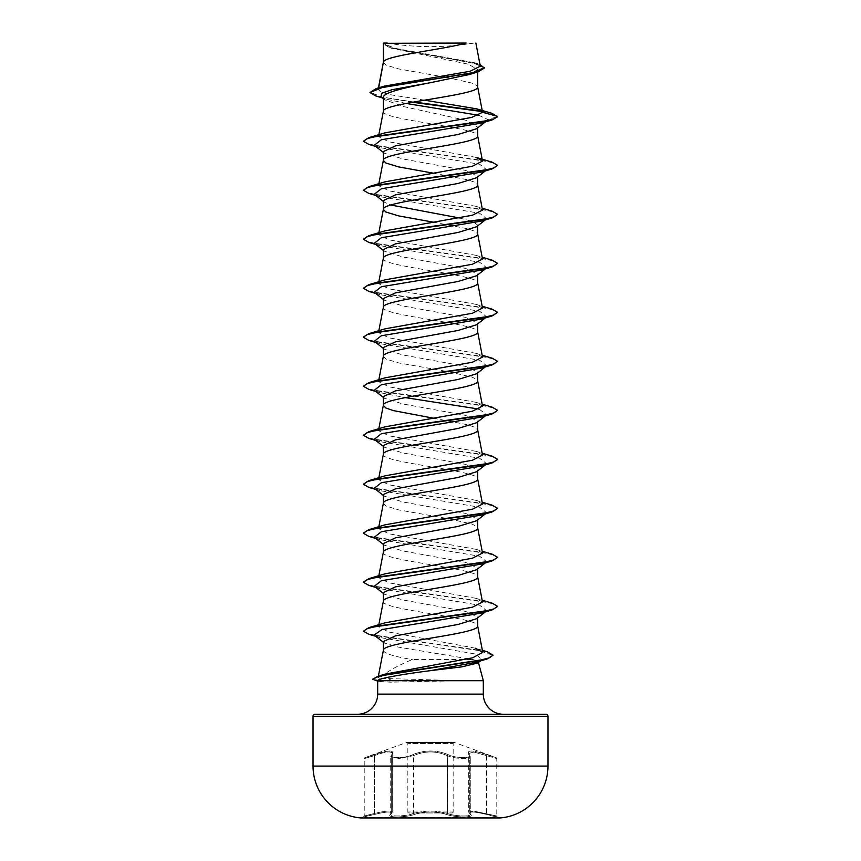 <?xml version="1.0" encoding="UTF-8"?>
<svg xmlns="http://www.w3.org/2000/svg" width="861" height="861" viewBox="0 0 861 861"><rect width="100%" height="100%" fill="white"/><g stroke="black" fill="none" stroke-linecap="round" stroke-linejoin="round"><path stroke-width="0.65" stroke-dasharray="4.3 3.23" d="M452.143 812.999A1.012 1.012 0 0 0 453.155 811.988L407.845 811.988L453.155 811.988L453.155 743.452L407.845 743.452L453.155 743.452A1.012 1.012 0 0 1 454.5 742.505L406.5 742.505L454.5 742.505L496.119 757.648L496.786 758.595L486.583 755.624L496.786 758.595L496.786 815.98L497.529 816.949L486.562 814.452L500.101 817.95L360.899 817.95L500.101 817.638L360.899 817.638L374.427 814.463L363.471 816.949L364.214 815.98L364.214 758.595L364.881 757.648L374.32 754.677C388.881 749.78 394.79 749.78 392.035 754.677C387.59 758.573 405.036 758.563 412.796 754.677C424.624 749.791 436.43 749.791 448.204 754.677C455.996 758.573 473.421 758.563 468.965 754.677C466.231 749.78 472.14 749.78 486.68 754.677L496.119 757.648L486.691 754.677C472.151 749.791 466.253 749.791 468.997 754.677C473.421 758.573 455.975 758.563 448.215 754.677C436.376 749.78 424.57 749.78 412.785 754.677C404.993 758.573 387.568 758.563 392.003 754.677C394.725 749.791 388.828 749.791 374.309 754.677L364.881 757.648L406.5 742.505A1.012 1.012 0 0 1 407.845 743.452L407.845 811.988A1.012 1.012 0 0 0 408.857 812.999L452.143 812.999L408.857 812.999M470.515 814.463C467.921 811.245 473.27 811.245 486.573 814.463C473.227 811.234 467.867 811.234 470.483 814.452C475.616 817.724 455.663 817.724 446.558 814.463C435.849 811.245 425.14 811.245 414.442 814.463C405.316 817.735 385.384 817.724 390.517 814.452C393.122 811.234 387.762 811.234 374.438 814.452C387.73 811.245 393.09 811.245 390.485 814.463C385.373 817.735 405.337 817.724 414.421 814.452C425.151 811.234 435.86 811.234 446.579 814.452C455.695 817.724 475.638 817.724 470.515 814.463A1.012 0.936 -50.2 0 1 470.052 814.258L470.052 814.258A1.012 0.936 -50.2 0 1 469.729 813.494L470.278 814.398C470.999 816.841 454.608 816.314 447.376 813.484C436.129 810.255 424.882 810.255 413.624 813.484C405.154 816.755 386.524 816.755 391.271 813.494L392.239 812.127C391.443 810.352 385.502 810.804 374.406 813.494C361.179 816.755 361.179 816.755 374.417 813.484C361.179 816.755 361.179 816.755 374.417 813.484C385.513 810.804 391.464 810.341 392.282 812.117L391.271 813.494A1.012 0.936 50.2 0 1 390.948 814.258L390.948 814.258A1.012 0.936 50.2 0 1 390.485 814.463M414.442 814.463A1.012 0.71 -109.1 0 1 413.635 813.494L413.635 755.624A1.012 0.7 64.4 0 0 412.796 754.677A1.012 0.7 64.4 0 1 413.624 755.624L399.138 758.552L390.722 756.711L391.303 755.624L391.303 813.484C386.535 816.755 405.133 816.755 413.635 813.494C424.871 810.266 436.118 810.266 447.365 813.494L447.365 755.624A1.012 0.7 115.6 0 1 448.204 754.677A1.012 0.7 115.6 0 0 447.376 755.624C454.5 758.971 471.032 759.639 470.278 756.711C471.021 759.628 454.5 758.982 447.365 755.624C436.15 750.749 424.904 750.749 413.635 755.624L399.181 758.552L390.743 756.711L391.475 754.968A1.012 0.915 -139 0 0 391.271 755.624L392.282 753.536C391.411 750.857 385.459 751.545 374.417 755.624C361.2 759.51 361.2 759.52 374.406 755.624C361.2 759.51 361.2 759.52 374.406 755.624L374.32 754.677L374.406 755.624C385.405 751.567 391.346 750.878 392.239 753.558L391.475 754.968A1.012 0.915 -139 0 1 392.003 754.677A1.012 0.915 41.1 0 0 391.303 755.624L392.282 753.547L392.282 812.117L390.98 814.258A1.012 0.936 -129.7 0 1 390.517 814.452M391.271 813.494L391.271 755.624L392.239 753.558L392.239 812.127L390.7 814.528L390.722 756.711L390.98 814.258A1.012 0.936 -129.7 0 0 391.303 813.484M470.483 814.452A1.012 0.936 129.7 0 1 470.02 814.258L468.761 812.127L468.761 753.558L469.525 754.968A1.012 0.915 139 0 1 469.729 755.624L470.278 756.711L470.278 814.398L468.718 812.117L473.765 811.094L496.786 815.98L473.798 811.105L468.761 812.127L469.729 813.494L469.729 755.624L468.761 753.558L473.83 752.008L486.594 755.624L473.819 751.997L468.718 753.547L470.257 756.711L470.257 814.398C470.967 816.831 454.586 816.314 447.365 813.494A1.012 0.71 -70.9 0 1 446.558 814.463M386.88 43.05A268.481 268.481 0 0 0 474.12 43.05L386.88 43.05L474.12 43.05M357.552 714.264L503.448 714.264M477.543 661.183L478.436 662.496M478.307 662.012L477.801 662.992M383.349 641.574L384.114 642.876L398.03 647.052L473.13 659.58L476.994 660.882M483.312 680.696L459.161 680.696L379.755 678.296C385.61 672.333 396.458 666.102 412.29 659.58L473.13 659.58M383.349 592.572L384.404 594.23L402.862 599.945L465.564 611.364L477.651 617.068L476.596 618.725M383.349 650.303L383.349 650.432C384.264 653.477 393.918 656.534 412.29 659.58M477.651 617.068L477.651 617.897M383.349 62.326L385.9 65.027L398.568 68.891L441.015 76.446M383.715 61.465L383.349 62.444M383.349 43.308L391.185 48.151L468.33 64.188L477.651 69.537L477.651 71.958M477.651 69.537L469.805 74.433M383.349 97.487L384.867 99.876L404.067 106.678L465.866 120.282L477.651 127.094L476.596 128.741M478.781 115.277L487.638 119.431L477.651 127.094L477.651 127.912M383.349 151.59L384.415 153.247L402.873 158.951L465.575 170.381L477.651 176.085L476.585 177.743M477.651 176.085L477.651 176.914M459.333 217.973L472.829 221.525L477.651 225.087L476.596 226.744M383.349 258.311L383.349 258.44C380.433 266.609 480.567 274.777 477.651 282.935L477.651 282.817M477.651 225.087L477.651 225.916M383.349 249.582L384.404 251.24L402.883 256.955L465.575 268.374L477.651 274.089L476.585 275.735M383.349 307.312L383.349 307.442C380.433 315.6 480.567 323.768 477.651 331.937L477.651 331.819M477.651 274.089L477.651 274.907M383.349 298.584L384.415 300.241L402.873 305.956L465.575 317.375L477.651 323.079L476.596 324.737M477.651 323.079L477.651 323.908M383.349 347.586L384.404 349.243L402.873 354.947L465.553 366.366L477.651 372.081L476.596 373.739M477.651 372.081L477.651 372.91M383.349 396.577L384.404 398.234L402.862 403.949L465.575 415.368L477.651 421.083L476.585 422.729M477.651 421.083L477.651 421.901M383.349 445.578L384.415 447.236L402.873 452.951L465.564 464.37L477.651 470.074L476.596 471.731M383.349 503.308L385.9 506.01L398.568 509.873L447.591 518.57M477.651 470.074L477.651 470.902M383.349 494.58L384.404 496.227L402.873 501.941L465.553 513.36L477.651 519.075L476.596 520.733M383.349 552.31L383.349 552.428C380.433 560.597 480.567 568.766 477.651 576.924L477.651 576.805M477.651 519.075L477.651 519.904M383.349 543.571L384.415 545.228L402.873 550.943L465.564 562.362L477.651 568.077L476.585 569.734M383.349 601.301L383.349 601.43C380.433 609.599 480.567 617.757 477.651 625.925L477.651 625.807M477.651 568.077L477.651 568.895M446.385 77.372L471.968 83.076L477.005 85.659L477.651 86.95M383.349 111.446C380.433 119.614 480.567 127.783 477.651 135.941L477.651 135.823M433.212 173.147L467.706 179.788L475.1 182.36L477.651 184.943M383.349 200.591L384.404 202.238L390.743 205.015M433.212 222.138L467.706 228.778L475.1 231.361L477.651 233.944M383.349 356.432L385.9 359.015L398.568 362.879L447.591 371.575M448.958 371.823L471.968 377.064L477.005 379.647L477.651 380.939M433.212 418.134L467.706 424.774L475.1 427.357L477.651 429.93M383.349 454.436C380.433 462.594 480.567 470.763 477.651 478.931L477.651 478.813M448.958 518.817L471.968 524.058L477.005 526.641L477.651 527.933M424.591 100.177L390.948 94.818L381.186 92.149L378.13 89.479L384.221 86.154M480.32 66.189L473.862 62.552L394.704 48.248L383.403 43.362L466.188 43.05M378.506 88.78L378.689 87.811M406.112 103.438L386.309 99.166L380.939 96.766M485.292 121.939L487.638 119.431L497.626 116.752L482.289 111.586M412.494 102.255L375.708 95.915M484.345 68.062L473.464 62.982L389.861 47.721L383.349 43.954M491.911 113.329L481.816 111.091M413.829 102.018L381.972 97.067L370.004 92.116M479.997 64.478L394.144 48.528L383.328 43.33M379.755 678.296L378.173 677.295L384.942 674.152M482.364 650.313L475.573 648.236L388.494 631.952L378.496 626.56L385.082 622.804M482.504 602.065L475.907 598.309L388.634 582.746L378.485 577.559L385.093 573.813M482.515 553.063L475.907 549.307L388.645 533.745L378.485 528.568L385.082 524.812M482.515 504.062L475.918 500.316L388.666 484.754L378.485 479.566L385.082 475.81M482.515 455.06L475.907 451.315L388.666 435.752L378.485 430.565L385.093 426.819M482.515 406.069L475.918 402.313L388.645 386.75L378.485 381.563L385.093 377.818M482.515 357.067L475.907 353.311L388.645 337.76L378.485 332.572L385.093 328.816M482.515 308.066L475.918 304.32L388.655 288.758L378.485 283.57L385.082 279.825M482.504 259.075L475.918 255.319L388.655 239.756L378.496 234.569L385.093 230.823M482.504 210.073L475.907 206.317L388.645 190.765L378.506 185.578L385.093 181.822M475.907 157.326L388.645 141.764L378.485 136.576L385.093 132.82M377.688 680.696L378.829 681.428L377.688 681.116M459.161 680.696L390.388 682.181L378.829 681.428M486.756 120.798L481.407 123.101M374.244 145.305L379.593 147.597L479.631 164.247L486.756 169.8L481.417 172.103M374.244 194.295L379.583 196.599L479.631 213.248L486.756 218.802L481.407 221.094M374.244 243.297L379.593 245.6L479.642 262.25L486.756 267.793L481.407 270.096M374.244 292.299L379.583 294.591L479.631 311.241L486.669 316.859M485.679 317.472L481.417 319.097M374.244 341.29L379.593 343.593L479.642 360.242L486.756 365.796L481.407 368.099M374.244 390.291L379.583 392.594L405.23 397.599M479.157 409.115L486.669 414.851M485.679 415.465L481.417 417.09M374.244 439.293L379.583 441.596L479.642 458.246L486.756 463.788L481.407 466.092M374.244 488.295L379.593 490.587L479.631 507.237L486.756 512.79L481.417 515.093M374.244 537.286L379.583 539.589L479.631 556.238L486.756 561.781L481.407 564.084M374.244 586.287L379.593 588.59L479.642 605.24L486.756 610.783L481.407 613.086M374.104 635.084L379.636 637.452L475.993 654.123L481.74 659.913M480.599 660.57L476.176 662.227M368.928 144.444L482.558 160.426L493.74 163.084L497.615 165.753M368.917 193.445L482.558 209.427L493.74 212.086L497.626 214.755M368.917 242.436L482.558 258.418L493.74 261.087L497.626 263.746M368.917 291.438L482.569 307.42L493.751 310.078L497.626 312.747M368.917 340.439L482.558 356.411L493.74 359.08L497.626 361.738M368.928 389.43L482.558 405.413L493.74 408.082L497.615 410.74M368.917 438.432L481.719 454.264L493.213 456.9L497.593 459.537M368.928 487.434L482.558 503.416L493.74 506.074L497.615 508.743M368.917 536.425L482.558 552.407L493.74 555.076L497.626 557.734M368.917 585.426L481.708 601.258L493.213 603.895L497.593 606.531M368.917 634.299L478.092 650.077L492.976 655.339M373.857 680.072L386.761 680.9L390.711 679.103M363.374 140.838L367.249 143.507L378.431 146.166L492.083 162.148M363.385 189.84L367.26 192.509L378.442 195.167L492.083 211.149M363.374 238.841L367.26 241.5L378.442 244.169L492.083 260.151M363.385 287.843L367.26 290.501L378.442 293.17L492.072 309.142M363.407 337.038L367.787 339.675L379.292 342.323L492.083 358.144M363.385 385.836L367.26 388.494L378.431 391.163L492.083 407.145M363.374 434.837L367.26 437.496L378.442 440.165L492.083 456.147M363.374 483.828L367.249 486.497L378.431 489.156L492.083 505.138M363.407 533.034L367.787 535.671L379.281 538.308L492.083 554.14M363.374 581.832L367.26 584.49L378.442 587.159L492.083 603.141M363.374 630.822L367.496 633.448L378.689 636.075L487.337 651.809M372.598 678.845L373.9 679.673L386.761 680.502L459.591 680.502M383.608 43.05L389.409 43.05M459.161 680.9L386.761 680.9L390.388 682.181M469.697 755.624A1.012 0.915 -41.1 0 0 469.493 754.957L469.493 754.957A1.012 0.915 -41.1 0 0 468.965 754.677A1.012 0.915 139 0 1 469.525 754.968L468.718 753.547L468.718 812.117L470.02 814.258A1.012 0.936 129.7 0 1 469.697 813.484L469.697 755.624M486.583 755.624L486.562 814.452L486.583 755.624M414.421 814.452A1.012 0.71 -109.2 0 1 413.624 813.484L413.624 755.624C424.85 750.727 436.107 750.727 447.376 755.624L447.376 813.484A1.012 0.71 -70.8 0 1 446.579 814.452M374.406 813.494L374.406 755.624L374.417 813.484M377.688 694.127L483.312 694.127M313.038 716.277L547.962 716.277M547.962 766.096L313.038 766.096M454.156 742.44L406.844 742.44L454.156 742.44M391.185 48.151L389.861 47.721M386.309 99.166L382.456 97.971M477.521 63.66L473.862 62.552M378.151 677.295L378.377 676.154M378.485 626.56L378.7 625.452M378.485 577.559L378.851 575.708M378.485 528.568L378.851 526.706M378.485 479.566L378.851 477.704M378.485 430.565L378.851 428.703M378.485 381.563L378.851 379.712M378.485 332.572L378.851 330.71M378.485 283.57L378.851 281.708M378.485 234.569L378.851 232.718M378.485 185.567L378.851 183.716M378.485 136.576L378.851 134.714M378.119 89.479L378.431 87.887M379.593 147.597L375.708 146.445M379.583 196.599L375.708 195.436M379.593 245.6L375.708 244.438M379.583 294.591L375.708 293.44M379.593 343.593L375.708 342.441M379.583 392.594L375.708 391.432M379.583 441.596L375.708 440.434M379.593 490.587L375.708 489.435M379.583 539.589L375.708 538.426M379.593 588.59L375.708 587.428M379.636 637.452L375.611 636.257M383.349 152.419L384.415 153.247M486.756 169.8L485.292 170.941M383.349 201.409L384.404 202.238M486.756 218.802L485.292 219.942M383.349 250.411L384.404 251.24M486.756 267.793L485.292 268.933M383.349 299.413L384.404 300.241M486.756 316.794L485.292 317.935M383.349 348.404L384.404 349.232M486.756 365.796L485.292 366.937M383.349 397.405L384.404 398.234M486.756 414.787L485.292 415.938M383.349 446.407L384.415 447.236M486.756 463.788L485.292 464.929M383.349 495.398L384.404 496.227M486.756 512.79L485.292 513.931M383.349 544.4L384.404 545.228M486.756 561.781L485.292 562.933M383.349 593.401L384.404 594.23M486.756 610.783L485.292 611.923M383.349 642.274L384.114 642.876M482.052 659.687L480.427 660.947M475.907 598.309L482.149 600.203M475.907 549.307L482.149 551.201M475.918 500.316L482.149 502.2M475.907 451.315L482.149 453.209M475.918 402.313L482.149 404.207M475.907 353.311L482.149 355.206M475.918 304.32L482.149 306.215M475.918 255.319L482.149 257.213M475.907 206.317L482.149 208.211M384.867 99.887L383.349 98.681"/><path stroke-width="1.29" d="M313.038 766.096A52.015 52.015 0 0 0 360.899 817.95L500.101 817.95A52.015 52.015 0 0 0 547.962 766.096L547.962 716.277L313.038 716.277L313.038 766.096L547.962 766.096M315.051 714.264L545.949 714.264L315.051 714.264A2.013 2.013 0 0 0 313.038 716.277M545.949 714.264A2.013 2.013 0 0 1 547.962 716.277M503.448 714.264A20.137 20.137 0 0 1 483.312 694.127L377.688 694.127A20.137 20.137 0 0 1 357.552 714.264L503.448 714.264M480.427 660.947L477.801 662.992L461.787 666.855L430.618 670.644C403.099 674.12 377.602 678.576 377.688 680.685L483.312 680.696L483.312 694.127M478.436 662.496L483.312 680.696M476.994 660.882L477.543 661.183M377.688 680.696L377.688 694.127M485.292 611.923L476.596 618.725L458.149 624.44L395.447 635.859L383.349 641.574L383.349 650.303M477.651 617.897L477.651 625.925C480.567 634.094 380.433 642.263 383.349 650.432L378.377 676.154M383.715 43.308L466.188 43.05C445.202 49.185 387.644 55.33 383.715 61.465L383.349 43.308L383.349 62.326M378.689 87.811L383.349 62.444M382.456 97.971L375.708 95.915L370.004 92.525L382.714 87.338L478.232 71.786L469.805 74.433L430.5 82.678C405.273 87.618 382.714 92.547 383.349 97.487L383.349 111.446C380.433 103.277 480.567 95.108 477.651 86.95L477.651 71.958M378.851 134.714L383.349 111.446M485.292 121.939L476.596 128.741L458.127 134.456L395.425 145.875L383.349 151.59L383.349 160.447L385.9 163.02L398.568 166.894L433.212 173.147M477.651 127.912L477.651 135.941C480.567 144.11 380.433 152.279 383.349 160.447L378.851 183.716M476.585 177.743L458.149 183.447L395.436 194.877L383.349 200.591L383.349 209.438L385.9 212.021L398.568 215.885L433.212 222.138M477.651 176.914L477.651 184.943C480.567 193.112 380.433 201.28 383.349 209.438L378.851 232.718M485.292 219.942L476.596 226.744L458.149 232.448L395.447 243.867L383.349 249.582L383.349 258.311M477.651 225.916L477.651 233.944C480.567 242.102 380.433 250.271 383.349 258.44M476.585 275.735L458.16 281.45L395.436 292.869L383.349 298.584L383.349 307.312M477.651 274.907L477.651 282.935C480.567 291.104 380.433 299.273 383.349 307.442M485.292 317.935L476.596 324.737L458.127 330.452L395.447 341.871L383.349 347.586L383.349 356.432C380.433 348.274 480.567 340.106 477.651 331.937L477.651 323.908M378.851 379.712L383.349 356.432M485.292 366.937L476.596 373.739L458.117 379.453L395.436 390.872L383.349 396.577L383.349 405.316M477.651 372.91L477.651 380.939C480.567 389.097 380.433 397.265 383.349 405.434L385.9 408.017L393.294 410.589L433.212 418.134M476.585 422.729L458.127 428.444L395.425 439.874L383.349 445.578L383.349 454.436C380.433 446.267 480.567 438.098 477.651 429.93L477.651 421.901M378.851 477.704L383.349 454.436M485.292 464.929L476.596 471.731L458.138 477.446L395.447 488.865L383.349 494.58L383.349 503.308M477.651 470.902L477.651 478.931C480.567 487.1 380.433 495.269 383.349 503.427M485.292 513.931L476.596 520.733L458.138 526.437L395.436 537.867L383.349 543.571L383.349 552.31M477.651 519.904L477.651 527.933C480.567 536.102 380.433 544.26 383.349 552.428M485.292 562.933L476.585 569.734L458.117 575.449L395.425 586.868L383.349 592.572L383.349 601.301M477.651 568.895L477.651 576.924C480.567 585.093 380.433 593.261 383.349 601.43M441.015 76.446L446.385 77.372M390.743 205.015L459.333 217.973M447.591 371.575L448.958 371.823M447.591 518.57L448.958 518.817M370.004 92.525L376.246 88.532L384.221 86.154L470.052 71.269L480.32 66.189L475.864 43.05M478.781 115.277L406.112 103.438M383.349 98.681L380.939 96.766L381.638 93.246L391.959 89.727L430.5 82.678M482.289 111.586L412.494 102.255M478.232 71.786L484.345 68.062L479.997 64.478M383.349 43.954L383.608 43.05L387.364 43.05M383.349 152.419L374.244 145.305L381.358 139.751L481.407 123.101L492.083 119.948L497.626 116.752L491.911 113.329L476.746 108.863L424.591 100.177M481.816 111.091L413.829 102.018M376.246 88.532L472.495 72.873L484.345 67.653M482.537 112.307L471.688 117.43L385.093 132.82L368.917 137.652L482.558 121.67L493.74 119.012L497.626 116.343L482.537 112.307L476.746 108.863M482.364 650.313L487.337 651.809L492.998 655.135L489.468 657.782L479.329 660.419L378.001 676.262L384.942 674.163L472.635 657.815L482.763 652.358L475.573 648.236M482.149 600.203L492.083 603.141L497.615 606.327L493.751 608.985L482.569 611.654L368.917 627.637L385.082 622.804L472.355 607.242L482.504 602.065M482.149 551.201L492.083 554.14L497.626 557.336L493.74 559.994L482.558 562.653L368.917 578.635L385.093 573.803L472.355 558.251L482.515 553.063L477.629 527.685M482.149 502.2L492.083 505.138L497.615 508.334L493.74 510.993L482.558 513.662L368.928 529.644L385.082 524.812L472.345 509.249L482.515 504.062L477.629 478.684M482.149 453.209L492.083 456.147L497.626 459.333L493.74 462.002L482.558 464.66L368.917 480.642L385.082 475.81L472.345 460.258L482.515 455.06L477.629 429.682M385.093 426.819L472.355 411.246L482.515 406.069L477.629 380.691M482.149 355.206L492.083 358.144L497.626 361.34L493.74 363.999L482.558 366.668L368.917 382.65L385.093 377.818L472.355 362.255L482.515 357.067L477.629 331.689M482.149 306.215L492.072 309.142L497.626 312.339L493.74 315.008L482.558 317.666L368.917 333.648L385.093 328.816L472.355 313.253L482.515 308.066L477.629 282.688M482.149 257.213L492.083 260.151L497.626 263.337L493.751 266.006L482.569 268.664L368.917 284.647L385.082 279.825L472.334 264.262L482.504 259.075M482.149 208.211L492.083 211.149L497.626 214.346L493.74 217.004L482.558 219.673L368.917 235.656L385.093 230.823L472.334 215.261L482.504 210.073M368.928 186.654L385.093 181.822L472.355 166.259L482.515 161.072L475.907 157.326L492.083 162.148L497.615 165.344L493.74 168.003L482.558 170.672L368.928 186.654L363.385 190.249L368.917 193.445L375.708 195.436M497.615 165.344L492.083 168.939L481.417 172.103L381.369 188.753L374.244 194.295L383.349 201.409M497.626 214.346L492.083 217.941L481.407 221.094L381.358 237.744L374.244 243.297L383.349 250.411M497.626 263.337L492.072 266.942L481.407 270.096L381.369 286.745L374.244 292.299L383.349 299.413M486.669 316.859L485.679 317.472M497.626 312.339L492.083 315.933L481.417 319.097L381.369 335.747L374.244 341.29L383.349 348.404M497.626 361.34L492.083 364.935L481.407 368.099L381.358 384.738L374.244 390.291L383.349 397.405M405.23 397.599L479.157 409.115M486.669 414.851L485.679 415.465M482.149 404.207L492.083 407.145L497.615 410.331L492.083 413.937L481.417 417.09L381.369 433.74L374.244 439.293L383.349 446.407M497.593 459.537L492.083 462.927L481.407 466.092L381.358 482.741L374.244 488.295L383.349 495.398M497.615 508.334L492.083 511.929L481.417 515.093L381.369 531.732L374.244 537.286L383.349 544.4M497.626 557.336L492.083 560.931L481.407 564.084L381.358 580.734L374.244 586.287L383.349 593.401M497.593 606.531L492.072 609.932L481.407 613.086L381.94 629.585L374.104 635.084L384.114 642.876M481.74 659.913L480.599 660.57M492.976 655.339L486.982 659.009L476.176 662.227L430.618 670.644M492.083 119.948L378.442 135.92L367.26 138.589L363.374 141.247L368.928 144.444L375.708 146.445M492.083 168.939L378.431 184.921L367.26 187.59L363.385 190.249M492.083 217.941L378.442 233.923L367.26 236.581L363.374 239.25L368.917 242.436L375.708 244.438M492.072 266.942L378.442 282.925L367.26 285.583L363.385 288.252L368.917 291.438L375.708 293.44M492.083 315.933L378.442 331.915L367.26 334.585L363.374 337.243L368.917 340.439L375.708 342.441M492.083 364.935L378.442 380.917L367.26 383.575L363.385 386.245L368.928 389.43L375.708 391.432M492.083 413.937L378.431 429.919L367.249 432.577L363.374 435.246L368.917 438.432L375.708 440.434M492.083 462.927L378.442 478.91L367.26 481.579L363.374 484.237L368.928 487.434L375.708 489.435M492.083 511.929L378.431 527.911L367.26 530.58L363.385 533.239L368.917 536.425L375.708 538.426M492.083 560.931L378.442 576.913L367.26 579.571L363.374 582.24L368.917 585.426L375.708 587.428M492.072 609.932L378.442 625.904L367.26 628.573L363.374 631.231L368.917 634.299L375.611 636.257M486.982 659.009L388.408 674.195L377.828 676.724L372.598 679.254L377.688 681.116M368.917 137.652L363.374 141.247M368.917 235.656L363.374 239.25M368.917 284.647L363.385 288.252M368.917 333.648L363.407 337.038M368.917 382.65L363.385 386.245M497.615 410.331L493.74 413L482.558 415.659L368.928 431.641L363.374 435.246M368.917 480.642L363.374 484.237M368.928 529.644L363.407 533.034M368.917 578.635L363.374 582.24M368.917 627.637L363.374 631.231M378.001 676.262L372.598 679.254M482.763 652.358L477.629 625.678M378.7 625.452L383.371 601.182M482.515 602.065L477.629 576.676M378.851 575.708L383.371 552.181M378.851 526.706L383.371 503.179M378.851 428.703L383.371 405.187M378.851 330.71L383.371 307.194M378.851 281.708L383.371 258.192M482.515 259.075L477.629 233.697M482.515 210.073L477.629 184.695M482.515 161.072L477.629 135.694M482.515 112.091L477.629 86.703M378.431 87.887L383.371 62.196M485.292 170.941L476.596 177.743M485.292 268.933L476.596 275.746M485.292 415.938L476.596 422.74M385.093 426.808L368.928 431.641"/></g></svg>
